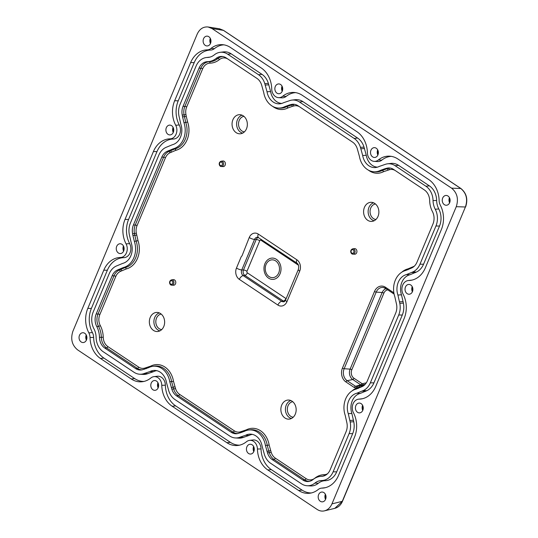 <?xml version="1.0" encoding="UTF-8"?>
<svg xmlns="http://www.w3.org/2000/svg" width="538" height="538" viewBox="0 0 538 538"><rect width="100%" height="100%" fill="white"/><g stroke="black" fill="none" stroke-linecap="round" stroke-linejoin="round"><path stroke-width="0.81" d="M239.565 445.168A23.854 19.079 88.2 0 1 230.365 442.33L175.664 405.887A23.854 19.079 -91.8 0 1 165.374 385.201A9.119 7.297 88.2 0 0 157.284 376.25L153.942 376.647A8.823 7.061 -91.8 0 0 150.808 378.012A24.149 19.314 -91.8 0 1 142.247 381.738A24.149 19.314 -91.8 0 1 131.238 378.974L134.708 378.604A23.854 19.079 -91.8 0 0 143.915 381.442M261.031 448.927A9.119 7.297 -91.8 0 0 252.934 439.97L249.598 440.373A8.823 7.061 88.2 0 1 257.426 449.035L261.031 448.927A23.854 19.079 88.2 0 0 271.313 469.607L302.107 490.118A23.854 19.079 88.2 0 0 311.307 492.956M325.147 487.724A9.119 7.297 -91.8 0 0 324.676 487.764L321.334 488.161A8.823 7.061 88.2 0 1 321.912 488.127L325.039 487.751M362.363 398.745A9.119 7.297 -91.8 0 0 361.899 398.786L358.557 399.183A8.823 7.061 88.2 0 1 359.135 399.142L362.262 398.772M131.238 378.974L100.445 358.456A24.149 19.314 -91.8 0 1 90.034 337.521A8.823 7.061 -91.8 0 0 88.857 332.867A24.149 19.314 -91.8 0 1 87.808 308.388L103.78 270.197A24.149 19.314 -91.8 0 1 120.391 257.48A8.823 7.061 -91.8 0 0 126.464 252.833A8.823 7.061 -91.8 0 0 126.08 243.889A24.149 19.314 -91.8 0 1 125.031 219.41L153.411 151.561A24.149 19.314 88.2 0 1 170.021 138.844A8.823 7.061 88.2 0 0 176.087 134.197A8.823 7.061 88.2 0 0 175.704 125.246A24.149 19.314 88.2 0 1 174.655 100.767L190.634 62.583A24.149 19.314 88.2 0 1 207.238 49.866A8.823 7.061 88.2 0 0 210.943 48.467A24.149 19.314 88.2 0 1 222.207 44.654A24.149 19.314 88.2 0 1 230.52 47.505L261.313 68.017A24.149 19.314 88.2 0 1 271.724 88.952A8.823 7.061 88.2 0 0 278.57 97.647A8.823 7.061 88.2 0 0 282.685 96.255A24.149 19.314 88.2 0 1 293.95 92.449A24.149 19.314 88.2 0 1 302.262 95.293L356.963 131.736A24.149 19.314 -91.8 0 1 367.38 152.678A8.823 7.061 -91.8 0 0 374.226 161.373A8.823 7.061 -91.8 0 0 378.342 159.981A24.149 19.314 -91.8 0 1 389.599 156.168A24.149 19.314 -91.8 0 1 397.918 159.019L428.705 179.531A24.149 19.314 -91.8 0 1 439.122 200.472A8.823 7.061 -91.8 0 0 440.292 205.126A24.149 19.314 -91.8 0 1 441.342 229.605L425.37 267.789A24.149 19.314 -91.8 0 1 410.333 280.399A24.149 19.314 -91.8 0 1 408.759 280.506A8.823 7.061 -91.8 0 0 408.187 280.547L411.523 280.143A9.119 7.297 88.2 0 1 411.994 280.11M391.287 156.356A23.854 19.079 -91.8 0 0 381.839 160.122A9.119 7.297 88.2 0 1 377.582 161.561L374.226 161.373M278.57 97.647L281.932 97.835A9.119 7.297 -91.8 0 0 286.182 96.396A23.854 19.079 88.2 0 1 295.631 92.63M153.411 151.561L156.988 151.595A23.854 19.079 88.2 0 1 173.391 139.033A9.119 7.297 -91.8 0 0 179.665 134.231A9.119 7.297 -91.8 0 0 179.268 124.984A23.854 19.079 88.2 0 1 178.233 100.801L194.205 62.616A23.854 19.079 88.2 0 1 210.614 50.054A9.119 7.297 -91.8 0 0 214.447 48.602A23.854 19.079 88.2 0 1 223.889 44.836M156.988 151.595L128.602 219.437A23.854 19.079 -91.8 0 0 129.645 243.62A9.119 7.297 88.2 0 1 130.041 252.867A9.119 7.297 88.2 0 1 123.767 257.668A23.854 19.079 -91.8 0 0 107.358 270.231L91.386 308.422A23.854 19.079 -91.8 0 0 92.422 332.598A9.119 7.297 88.2 0 1 93.632 337.407A23.854 19.079 -91.8 0 0 103.921 358.093L134.708 378.604M252.416 434.388A14.728 11.782 -91.8 0 0 249.107 435.424L242.477 437.69A16.839 13.47 88.2 0 1 238.744 438.14L235.388 437.952A16.544 13.235 -91.8 0 0 239.054 437.515L245.644 435.255A15.024 12.018 88.2 0 1 250.728 434.146A15.024 12.018 88.2 0 1 262.127 446.237L264.366 454.381A16.544 13.235 88.2 0 0 270.641 463.279L301.428 483.79A16.544 13.235 88.2 0 0 307.124 485.747L310.487 485.928A16.839 13.47 88.2 0 0 318.341 483.272A16.133 12.905 -91.8 0 1 325.113 480.71A16.839 13.47 88.2 0 0 336.701 471.846L352.672 433.655A16.839 13.47 88.2 0 0 353.769 421.772L351.859 413.453A14.728 11.782 -91.8 0 1 360.238 393.412L366.761 390.716A16.839 13.47 88.2 0 0 373.917 382.868L402.303 315.019A16.839 13.47 88.2 0 0 403.399 303.129L401.489 294.811A14.728 11.782 -91.8 0 1 409.869 274.777L416.385 272.073A16.839 13.47 88.2 0 0 423.547 264.225L439.519 226.041A16.839 13.47 88.2 0 0 438.786 208.966A16.133 12.905 -91.8 0 1 436.641 200.466A16.839 13.47 88.2 0 0 429.378 185.859L398.591 165.348A16.839 13.47 88.2 0 0 390.911 163.417L387.568 163.821A16.544 13.235 -91.8 0 0 385.753 164.198L379.162 166.457A15.024 12.018 88.2 0 1 375.753 167.513A15.024 12.018 88.2 0 1 362.679 155.475L360.44 147.331A16.544 13.235 -91.8 0 0 354.165 138.434L299.464 101.991A16.544 13.235 -91.8 0 0 291.919 100.095A16.544 13.235 -91.8 0 0 290.096 100.478L283.506 102.731A15.024 12.018 88.2 0 1 280.096 103.787A15.024 12.018 88.2 0 1 267.03 91.756L264.783 83.612L268.368 83.403L270.627 91.588A14.728 11.782 -91.8 0 0 281.764 103.437M156.76 370.669A14.728 11.782 -91.8 0 0 153.451 371.697L146.827 373.971A16.839 13.47 88.2 0 1 143.095 374.414L139.732 374.226A16.544 13.235 -91.8 0 0 143.397 373.789L149.994 371.536A15.024 12.018 88.2 0 1 155.078 370.426A15.024 12.018 88.2 0 1 166.471 382.511L168.717 390.655A16.544 13.235 -91.8 0 0 174.984 399.559L229.692 436.002A16.544 13.235 -91.8 0 0 235.388 437.952M139.732 374.226A16.544 13.235 -91.8 0 1 134.036 372.276L103.249 351.765A16.544 13.235 -91.8 0 1 96.114 337.413A16.429 13.141 -91.8 0 0 93.928 328.758A16.544 13.235 -91.8 0 1 93.209 311.986L109.18 273.795A16.544 13.235 -91.8 0 1 116.215 266.081L122.698 263.391A15.024 12.018 88.2 0 0 131.252 242.961L129.349 234.682A16.544 13.235 -91.8 0 1 130.425 223.001L158.811 155.159A16.544 13.235 88.2 0 1 165.845 147.446L172.328 144.756A15.024 12.018 88.2 0 0 180.876 124.318L178.979 116.047A16.544 13.235 -91.8 0 1 180.055 104.365L196.027 66.174A16.544 13.235 88.2 0 1 206.33 57.539L209.672 57.136A16.839 13.47 88.2 0 1 209.954 57.109M206.33 57.539A16.544 13.235 88.2 0 1 207.412 57.465A16.429 13.141 88.2 0 0 208.482 57.391A16.429 13.141 88.2 0 0 214.306 54.856A16.544 13.235 88.2 0 1 220.176 52.307L223.519 51.904A16.839 13.47 88.2 0 1 231.199 53.834L261.986 74.345A16.839 13.47 88.2 0 1 268.368 83.403M291.919 100.095L295.261 99.698A16.839 13.47 88.2 0 1 302.934 101.621L357.642 138.064A16.839 13.47 88.2 0 1 364.024 147.13L366.277 155.314A14.728 11.782 -91.8 0 0 377.42 167.163M456.264 206.693L331.953 503.877C330.298 507.623 327.797 509.95 324.454 510.851C321.919 511.43 319.491 510.965 317.178 509.466L77.566 349.841C71.964 345.188 70.404 339.001 72.886 331.294L197.204 34.109C199.652 28.911 203.297 26.537 208.132 26.994L211.979 28.527L451.584 188.152C457.186 192.806 458.746 198.986 456.264 206.693L465.404 206.995L342.255 501.389L334.791 508.363L324.454 510.851M208.852 36.718A4.909 3.927 88.2 0 1 210.842 42.347A4.909 3.927 88.2 0 1 206.922 45.945A4.909 3.927 88.2 0 1 205.234 45.367A4.909 3.927 88.2 0 1 203.182 40.074A4.909 3.927 88.2 0 1 206.612 36.154A4.909 3.927 88.2 0 1 208.852 36.718M171.629 125.697A4.909 3.927 88.2 0 1 173.626 131.326A4.909 3.927 88.2 0 1 169.705 134.924A4.909 3.927 88.2 0 1 168.011 134.345A4.909 3.927 88.2 0 1 165.96 129.053A4.909 3.927 88.2 0 1 169.389 125.132A4.909 3.927 88.2 0 1 171.629 125.697M447.986 196.027A4.909 3.927 88.2 0 1 449.983 201.656A4.909 3.927 88.2 0 1 446.063 205.254A4.909 3.927 88.2 0 1 444.368 204.675A4.909 3.927 88.2 0 1 442.317 199.383A4.909 3.927 88.2 0 1 445.746 195.462A4.909 3.927 88.2 0 1 447.986 196.027M410.77 285.005A4.909 3.927 88.2 0 1 412.76 290.634A4.909 3.927 88.2 0 1 408.84 294.232A4.909 3.927 88.2 0 1 407.145 293.654A4.909 3.927 88.2 0 1 405.094 288.361A4.909 3.927 88.2 0 1 408.53 284.441A4.909 3.927 88.2 0 1 410.77 285.005M280.594 84.506A4.909 3.927 88.2 0 1 282.584 90.135A4.909 3.927 88.2 0 1 278.664 93.74A4.909 3.927 88.2 0 1 276.976 93.161A4.909 3.927 88.2 0 1 274.925 87.862A4.909 3.927 88.2 0 1 278.354 83.948A4.909 3.927 88.2 0 1 280.594 84.506M84.782 333.311A4.909 3.927 88.2 0 1 86.779 338.94A4.909 3.927 88.2 0 1 82.852 342.545A4.909 3.927 88.2 0 1 81.164 341.966A4.909 3.927 88.2 0 1 79.113 336.667A4.909 3.927 88.2 0 1 82.543 332.753A4.909 3.927 88.2 0 1 84.782 333.311M156.524 381.106A4.909 3.927 88.2 0 1 158.515 386.735A4.909 3.927 88.2 0 1 154.594 390.339A4.909 3.927 88.2 0 1 152.906 389.754A4.909 3.927 88.2 0 1 150.855 384.462A4.909 3.927 88.2 0 1 154.285 380.541A4.909 3.927 88.2 0 1 156.524 381.106M122.005 244.333A4.909 3.927 88.2 0 1 123.996 249.962A4.909 3.927 88.2 0 1 120.075 253.566A4.909 3.927 88.2 0 1 118.387 252.988A4.909 3.927 88.2 0 1 116.329 247.688A4.909 3.927 88.2 0 1 119.766 243.775A4.909 3.927 88.2 0 1 122.005 244.333M361.139 403.641A4.909 3.927 88.2 0 1 363.13 409.27A4.909 3.927 88.2 0 1 359.209 412.875A4.909 3.927 88.2 0 1 357.521 412.296A4.909 3.927 88.2 0 1 355.47 406.997A4.909 3.927 88.2 0 1 358.9 403.083A4.909 3.927 88.2 0 1 361.139 403.641M323.916 492.62A4.909 3.927 88.2 0 1 325.914 498.249A4.909 3.927 88.2 0 1 321.993 501.853A4.909 3.927 88.2 0 1 320.298 501.275A4.909 3.927 88.2 0 1 318.247 495.975A4.909 3.927 88.2 0 1 321.677 492.062A4.909 3.927 88.2 0 1 323.916 492.62M376.244 148.232A4.909 3.927 88.2 0 1 378.241 153.861A4.909 3.927 88.2 0 1 374.32 157.466A4.909 3.927 88.2 0 1 372.626 156.881A4.909 3.927 88.2 0 1 370.574 151.588A4.909 3.927 88.2 0 1 374.011 147.668A4.909 3.927 88.2 0 1 376.244 148.232M252.181 444.832A4.909 3.927 88.2 0 1 254.171 450.461A4.909 3.927 88.2 0 1 250.251 454.059A4.909 3.927 88.2 0 1 248.556 453.48A4.909 3.927 88.2 0 1 246.505 448.188A4.909 3.927 88.2 0 1 249.941 444.267A4.909 3.927 88.2 0 1 252.181 444.832M408.187 280.547A8.823 7.061 -91.8 0 0 403.076 294.104A24.149 19.314 -91.8 0 1 404.125 318.583L375.739 386.432A24.149 19.314 88.2 0 1 360.709 399.035A24.149 19.314 88.2 0 1 359.135 399.142M321.912 488.127A24.149 19.314 88.2 0 0 323.486 488.02A24.149 19.314 88.2 0 0 338.523 475.41L354.495 437.219A24.149 19.314 88.2 0 0 353.446 412.74A8.823 7.061 88.2 0 1 358.557 399.183M257.426 449.035A24.149 19.314 88.2 0 0 267.843 469.977L298.63 490.488A24.149 19.314 88.2 0 0 309.639 493.252A24.149 19.314 88.2 0 0 318.207 489.526A8.823 7.061 88.2 0 1 321.334 488.161M153.942 376.647A8.823 7.061 -91.8 0 1 161.77 385.309A24.149 19.314 -91.8 0 0 172.187 406.251L226.888 442.693A24.149 19.314 88.2 0 0 237.897 445.457A24.149 19.314 88.2 0 0 246.465 441.732A8.823 7.061 88.2 0 1 249.598 440.373M210.452 43.538A5.541 4.432 88.2 0 1 210.291 38.332M449.586 202.846A5.541 4.432 88.2 0 1 449.425 197.641M325.517 499.446A5.541 4.432 88.2 0 1 325.356 494.24M86.383 340.137A5.541 4.432 88.2 0 1 86.221 334.932M377.851 155.058A5.541 4.432 88.2 0 1 377.683 149.846M282.194 91.332A5.541 4.432 88.2 0 1 282.026 86.127M253.781 451.651A5.541 4.432 88.2 0 1 253.613 446.446M158.125 387.932A5.541 4.432 88.2 0 1 157.957 382.72M412.37 291.825A5.541 4.432 88.2 0 1 412.202 286.619M362.74 410.467A5.541 4.432 88.2 0 1 362.572 405.262M173.236 132.516A5.541 4.432 88.2 0 1 173.068 127.311M123.606 251.159A5.541 4.432 88.2 0 1 123.437 245.947M86.551 339.734L86.403 335.308M208.132 26.994L219.544 28.796L223.364 30.323L460.723 188.448C466.372 193.102 467.932 199.282 465.404 206.995L342.484 501.275L331.953 503.877M387.568 163.821A16.544 13.235 -91.8 0 1 395.114 165.711L425.908 186.229A16.544 13.235 -91.8 0 1 433.043 200.573A16.429 13.141 -91.8 0 0 435.229 209.235A16.544 13.235 -91.8 0 1 435.948 226.007L419.97 264.192A16.544 13.235 -91.8 0 1 412.935 271.905L406.452 274.595A15.024 12.018 88.2 0 0 397.905 295.032L399.801 303.304A16.544 13.235 -91.8 0 1 398.725 314.986L370.346 382.834A16.544 13.235 88.2 0 1 363.311 390.548L356.822 393.231A15.024 12.018 88.2 0 0 348.274 413.668L350.177 421.947A16.544 13.235 -91.8 0 1 349.095 433.621L333.123 471.813A16.544 13.235 88.2 0 1 321.744 480.528A16.429 13.141 88.2 0 0 314.844 483.131A16.544 13.235 88.2 0 1 307.124 485.747M220.176 52.307A16.544 13.235 88.2 0 1 227.722 54.197L258.509 74.708A16.544 13.235 88.2 0 1 264.783 83.612M387.77 289.874A6.268 5.017 -91.8 0 0 383.883 293.143L351.832 369.767A6.268 5.017 -91.8 0 0 353.977 378.254L361.993 383.594A1.406 0.733 -56.3 0 1 360.756 384.845L352.74 379.498A7.66 6.126 88.2 0 1 350.117 369.129L382.168 292.511A7.66 6.126 88.2 0 1 386.022 288.711M362.404 385.074L360.756 384.845L355.544 386.291L357.232 386.506A22.293 17.835 88.2 0 1 358.543 386.082A22.293 17.835 88.2 0 1 360.265 385.726L364.697 384.979M361.993 383.594L362.814 383.708A1.406 0.814 -109.2 0 1 362.578 384.986M362.921 386.163A1.406 0.941 -104 0 1 363.513 385.403L364.071 385.235A1.406 0.888 -109.4 0 0 364.031 385.248L363.634 385.376M160.519 313.56A9.563 7.646 88.2 0 1 164.514 323.869A9.563 7.646 88.2 0 1 157.829 331.495A9.563 7.646 88.2 0 1 153.471 330.399A9.563 7.646 88.2 0 1 149.591 319.444A9.563 7.646 88.2 0 1 157.224 312.43A9.563 7.646 88.2 0 1 160.519 313.56M292.04 401.18A9.563 7.646 88.2 0 1 296.034 411.489A9.563 7.646 88.2 0 1 289.357 419.115A9.563 7.646 88.2 0 1 284.992 418.019A9.563 7.646 88.2 0 1 281.112 407.064A9.563 7.646 88.2 0 1 288.751 400.05A9.563 7.646 88.2 0 1 292.04 401.18M171.763 285.14L173.471 285.234A2.804 2.246 -91.8 0 0 175.711 283.176A2.804 2.246 -91.8 0 0 174.568 279.962A2.804 2.246 -91.8 0 0 173.29 279.639L171.595 279.841A2.656 2.125 88.2 0 1 172.806 280.15A2.656 2.125 88.2 0 1 173.882 283.19A2.656 2.125 88.2 0 1 171.763 285.14C169.759 285.436 168.145 281.078 171.595 279.841M221.387 166.504L223.095 166.598A2.804 2.246 -91.8 0 0 225.335 164.541A2.804 2.246 -91.8 0 0 224.198 161.319A2.804 2.246 -91.8 0 0 222.92 161.003L221.219 161.205A2.656 2.125 88.2 0 1 222.429 161.508A2.656 2.125 88.2 0 1 223.512 164.554A2.656 2.125 88.2 0 1 221.387 166.504C219.383 166.8 217.769 162.442 221.219 161.205M352.915 254.124L354.623 254.218A2.804 2.246 -91.8 0 0 356.862 252.161A2.804 2.246 -91.8 0 0 355.719 248.939A2.804 2.246 -91.8 0 0 354.441 248.623L352.746 248.825A2.656 2.125 88.2 0 1 353.957 249.128A2.656 2.125 88.2 0 1 355.033 252.174A2.656 2.125 88.2 0 1 352.915 254.124C350.91 254.42 349.296 250.062 352.746 248.825M243.23 115.825A9.563 7.646 88.2 0 1 247.224 126.134A9.563 7.646 88.2 0 1 240.54 133.76A9.563 7.646 88.2 0 1 236.182 132.671A9.563 7.646 88.2 0 1 232.302 121.709A9.563 7.646 88.2 0 1 239.935 114.695A9.563 7.646 88.2 0 1 243.23 115.825M374.751 203.445A9.563 7.646 88.2 0 1 378.752 213.754A9.563 7.646 88.2 0 1 372.067 221.38A9.563 7.646 88.2 0 1 367.71 220.291A9.563 7.646 88.2 0 1 363.829 209.329A9.563 7.646 88.2 0 1 371.462 202.315A9.563 7.646 88.2 0 1 374.751 203.445M394.098 294.057A1.406 0.733 -56.3 0 1 393.971 294.004L385.611 288.435A1.406 0.733 -56.3 0 1 385.544 287.292L393.87 292.84M393.964 294.004A1.406 0.733 -56.3 0 1 393.883 292.928M353.977 378.254A1.406 0.733 -56.3 0 1 352.74 379.498L347.178 380.716L355.544 386.291A1.406 0.733 123.7 0 0 354.307 387.535L345.941 381.967A10.249 8.198 88.2 0 1 342.444 368.093L374.495 291.468A10.249 8.198 88.2 0 1 385.544 287.292M362.901 386.277L359.687 387.125A20.908 16.718 -91.8 0 0 356.842 387.858A1.406 0.814 -110.5 0 1 357.192 386.519A1.406 0.814 -110.5 0 1 357.232 386.506M352.182 390.817A20.787 16.624 88.2 0 1 358.382 387.501L359.687 387.125A1.406 0.841 -98.3 0 1 360.265 385.726M277.904 305.066L239.343 279.377A8.379 6.705 88.2 0 1 236.478 268.032L241.159 256.841L242.06 255.745L249.249 237.507A8.379 6.705 88.2 0 1 258.287 234.084L296.855 259.78A8.379 6.705 88.2 0 1 299.713 271.125L286.949 301.65A8.379 6.705 88.2 0 1 277.904 305.066A4.21 2.192 -56.3 0 1 281.757 301.3L283.385 301.058L244.824 275.362A2.804 1.466 123.7 0 0 247.386 272.853L285.954 298.543A1.17 0.935 -91.8 0 0 286.135 298.637M361.307 386.761A1.406 0.908 -90.3 0 1 362.054 385.585L364.596 384.905M278.321 108.044L280.042 108.138A19.381 15.501 -91.8 0 0 286.599 106.712L284.831 106.625A19.233 15.38 -91.8 0 1 278.321 108.044A19.233 15.38 -91.8 0 1 263.734 92.57L261.636 85.051A12.334 9.866 -91.8 0 0 256.962 78.413L226.168 57.902A12.334 9.866 -91.8 0 0 221.925 56.45A12.334 9.866 -91.8 0 0 216.168 58.4A20.639 16.503 -91.8 0 1 207.507 61.675A12.334 9.866 -91.8 0 0 199.02 68.171L183.041 106.356A12.334 9.866 -91.8 0 0 182.241 115.065L182.55 116.84L186.296 116.484L187.641 122.059A20.787 16.624 88.2 0 1 175.818 150.324L170.015 152.772A10.78 8.628 -91.8 0 0 165.428 157.802L137.042 225.651A10.78 8.628 -91.8 0 0 136.343 233.263L138.017 240.701A20.787 16.624 88.2 0 1 126.195 268.966L120.384 271.414A10.78 8.628 -91.8 0 0 115.798 276.438L99.826 314.629A10.78 8.628 -91.8 0 0 100.29 325.564A22.186 17.747 88.2 0 1 103.242 337.259A10.78 8.628 -91.8 0 0 107.896 346.606L138.683 367.118A10.78 8.628 -91.8 0 0 144.789 368.106L150.714 366.122A20.787 16.624 88.2 0 1 173.505 381.301L175.549 388.597A10.78 8.628 -91.8 0 0 179.638 394.401L234.339 430.844A10.78 8.628 -91.8 0 0 240.446 431.832L246.37 429.849A20.787 16.624 88.2 0 1 269.155 445.027L271.199 452.324A10.78 8.628 -91.8 0 0 275.288 458.127L306.082 478.638A10.78 8.628 -91.8 0 0 314.817 478.208A22.186 17.747 88.2 0 1 324.138 474.684A10.78 8.628 -91.8 0 0 327.494 473.77M161.797 157.15L163.633 157.163A12.186 9.745 88.2 0 1 168.818 151.481L167.042 151.4A12.334 9.866 -91.8 0 0 161.797 157.15L133.417 224.998A12.334 9.866 -91.8 0 0 132.61 233.7L132.926 235.476L136.672 235.126M121.79 270.708A1.406 0.78 -118.9 0 0 120.525 269.451L119.187 270.123L117.412 270.036A12.334 9.866 -91.8 0 0 112.173 275.786L96.194 313.977A12.334 9.866 -91.8 0 0 96.732 326.479L98.562 326.344A12.186 9.745 88.2 0 1 98.03 313.99L114.002 275.806A12.186 9.745 88.2 0 1 119.187 270.123A1.406 0.8 -114.6 0 1 120.384 271.414M96.732 326.479A20.639 16.503 -91.8 0 1 99.476 337.36A12.334 9.866 -91.8 0 0 104.796 348.059L135.589 368.57A12.334 9.866 -91.8 0 0 141.212 369.983A12.334 9.866 -91.8 0 0 142.57 369.7L148.67 367.642A19.233 15.38 -91.8 0 1 153.034 366.291L154.742 366.082A19.381 15.501 -91.8 0 1 171.609 381.603L173.505 381.301M175.549 388.597L171.864 389.209A12.334 9.866 -91.8 0 0 176.538 395.847L178.32 395.659A12.186 9.745 88.2 0 1 173.7 389.102L171.609 381.603L169.766 381.691A19.233 15.38 -91.8 0 0 153.034 366.291M176.538 395.847L231.239 432.29A12.334 9.866 -91.8 0 0 236.868 433.702A12.334 9.866 -91.8 0 0 238.22 433.42L244.326 431.362A19.233 15.38 -91.8 0 1 248.684 430.01L250.399 429.808A19.381 15.501 -91.8 0 1 267.265 445.323L269.155 445.027M271.199 452.324L267.514 452.935A12.334 9.866 -91.8 0 0 272.194 459.573L302.981 480.084A12.334 9.866 -91.8 0 0 308.604 481.497A12.334 9.866 -91.8 0 0 312.981 479.593A20.639 16.503 -91.8 0 1 320.305 476.406L322.02 476.204A20.787 16.624 -91.8 0 1 323.304 476.11M320.305 476.406A20.639 16.503 -91.8 0 1 321.65 476.318A12.334 9.866 -91.8 0 0 322.45 476.264A12.334 9.866 -91.8 0 0 330.13 469.822L346.109 431.631A12.334 9.866 -91.8 0 0 346.909 422.922L345.181 415.269A19.233 15.38 -91.8 0 1 356.122 389.108L362.108 386.593A12.334 9.866 -91.8 0 0 367.353 380.843L395.733 312.995A12.334 9.866 -91.8 0 0 396.54 304.286L394.805 296.626A19.233 15.38 -91.8 0 1 405.753 270.466L411.738 267.951A12.334 9.866 -91.8 0 0 416.984 262.201L432.955 224.016A12.334 9.866 -91.8 0 0 432.418 211.508A20.639 16.503 -91.8 0 1 429.674 200.634A12.334 9.866 -91.8 0 0 424.354 189.934L393.567 169.423A12.334 9.866 -91.8 0 0 389.317 167.964A12.334 9.866 -91.8 0 0 386.587 168.293L385.168 168.656L386.923 168.75L388.342 168.387A12.186 9.745 88.2 0 1 390.178 168.058M373.971 171.77L375.699 171.864A19.381 15.501 -91.8 0 0 382.249 170.438L380.48 170.351A19.233 15.38 -91.8 0 1 373.971 171.77A19.233 15.38 -91.8 0 1 359.391 156.296L357.293 148.777A12.334 9.866 -91.8 0 0 352.612 142.14L297.911 105.697A12.334 9.866 -91.8 0 0 293.661 104.244A12.334 9.866 -91.8 0 0 290.93 104.567L289.518 104.937L291.273 105.024A1.406 0.834 -102.2 0 1 292.275 106.383L287.837 107.983A20.787 16.624 88.2 0 1 272.739 106.41M167.042 151.4L173.028 148.885A19.233 15.38 -91.8 0 0 183.976 122.718L182.55 116.84M117.412 270.036L123.404 267.521A19.233 15.38 -91.8 0 0 134.345 241.36L132.926 235.476M171.864 389.209L169.766 381.691M267.514 452.935L265.416 445.417A19.233 15.38 -91.8 0 0 248.684 430.01M380.48 170.351L385.168 168.656M284.831 106.625L289.518 104.937M412.525 291.455A9.435 7.545 88.2 0 1 412.377 286.983M362.894 410.097A9.435 7.545 88.2 0 1 362.753 405.618M449.741 202.476A9.435 7.545 88.2 0 1 449.6 197.997M210.607 43.168A9.435 7.545 88.2 0 1 210.466 38.689M325.672 499.076A9.435 7.545 88.2 0 1 325.53 494.597M378.006 154.688A9.435 7.545 88.2 0 1 377.858 150.21M282.349 90.962A9.435 7.545 88.2 0 1 282.208 86.483M253.936 451.281A9.435 7.545 88.2 0 1 253.788 446.802M158.28 387.562A9.435 7.545 88.2 0 1 158.138 383.083M173.384 132.146A9.435 7.545 88.2 0 1 173.243 127.674M123.76 250.789A9.435 7.545 88.2 0 1 123.619 246.31M219.148 28.743L223.552 30.39L211.979 28.527M461.053 188.677L460.918 188.515C466.554 193.176 468.127 199.295 465.632 206.874M460.905 188.508L451.584 188.152M100.445 358.456L103.921 358.093M90.034 337.521L93.632 337.407M88.857 332.867L92.422 332.598M87.808 308.388L91.386 308.422M103.78 270.197L107.358 270.231M120.391 257.48L123.767 257.668M126.08 243.889L129.645 243.62M125.031 219.41L128.602 219.437M226.888 442.693L230.365 442.33M172.187 406.251L175.664 405.887M161.77 385.309L165.374 385.201M267.843 469.977L271.313 469.607M298.63 490.488L302.107 490.118M408.759 280.506L411.886 280.13M378.342 159.981L381.839 160.122M282.685 96.255L286.182 96.396M210.943 48.467L214.447 48.602M207.238 49.866L210.614 50.054M190.634 62.583L194.205 62.616M174.655 100.767L178.233 100.801M175.704 125.246L179.268 124.984M170.021 138.844L173.391 139.033M240.257 437.206L243.667 437.387M239.054 437.515L242.477 437.69M245.644 435.255L249.107 435.424M314.844 483.131L318.341 483.272M321.744 480.528L325.113 480.71M333.123 471.813L336.701 471.846M349.095 433.621L352.672 433.655M350.177 421.947L353.769 421.772M349.908 420.44L353.506 420.279M348.274 413.668L351.859 413.453M356.822 393.231L360.238 393.412M362.175 391.119L365.638 391.281M363.311 390.548L366.761 390.716M370.346 382.834L373.917 382.868M398.725 314.986L402.303 315.019M399.801 303.304L403.399 303.129M399.539 301.798L403.137 301.643M397.905 295.032L401.489 294.811M406.452 274.595L409.869 274.777M411.799 272.477L415.269 272.645M412.935 271.905L416.385 272.073M419.97 264.192L423.547 264.225M435.948 226.007L439.519 226.041M435.229 209.235L438.786 208.966M433.043 200.573L436.641 200.466M425.908 186.229L429.378 185.859M395.114 165.711L398.591 165.348M362.679 155.475L366.277 155.314M360.911 148.764L364.495 148.535M360.44 147.331L364.024 147.13M354.165 138.434L357.642 138.064M299.464 101.991L302.934 101.621M267.03 91.756L270.627 91.588M265.261 85.038L268.839 84.816M258.509 74.708L261.986 74.345M227.722 54.197L231.199 53.834M207.412 57.465L209.538 57.21M143.397 373.789L146.827 373.971M144.601 373.48L148.011 373.661M149.994 371.536L153.451 371.697M268.556 278.133A10.666 8.527 88.2 0 1 267.897 259.679A10.666 8.527 88.2 0 1 281.011 268.415A10.666 8.527 88.2 0 1 268.556 278.133M298.456 265.207L261.017 240.271A1.17 0.935 -91.8 0 0 259.76 240.748L246.989 271.273A1.17 0.935 -91.8 0 0 247.386 272.853M161.218 314.084A7.788 6.227 -91.8 0 0 155.906 320.372A7.788 6.227 -91.8 0 0 159.174 328.678A7.788 6.227 -91.8 0 0 161.709 329.586M292.739 401.704A7.788 6.227 -91.8 0 0 287.426 407.992A7.788 6.227 -91.8 0 0 290.702 416.298A7.788 6.227 -91.8 0 0 293.237 417.206M172.019 280.903A1.816 1.453 -91.8 0 0 169.894 282.558A1.816 1.453 -91.8 0 0 172.133 284.044A1.816 1.453 -91.8 0 0 172.019 280.903M221.643 162.261A1.816 1.453 -91.8 0 0 219.524 163.922A1.816 1.453 -91.8 0 0 221.757 165.408A1.816 1.453 -91.8 0 0 221.643 162.261M353.17 249.881A1.816 1.453 -91.8 0 0 351.045 251.542A1.816 1.453 -91.8 0 0 353.284 253.028A1.816 1.453 -91.8 0 0 353.17 249.881M243.929 116.356A7.788 6.227 -91.8 0 0 238.616 122.637A7.788 6.227 -91.8 0 0 241.885 130.949A7.788 6.227 -91.8 0 0 244.427 131.857M375.457 203.976A7.788 6.227 -91.8 0 0 370.144 210.257A7.788 6.227 -91.8 0 0 373.412 218.569A7.788 6.227 -91.8 0 0 375.948 219.477M385.504 288.334A8.857 7.088 -91.8 0 0 383.547 287.554A8.857 7.088 -91.8 0 0 376.203 292.107L382.168 292.511A1.406 0.417 -157.3 0 1 383.883 293.143M351.832 369.767A1.406 0.417 22.7 0 0 350.117 369.129L344.152 368.725A8.857 7.088 -91.8 0 0 347.178 380.716A1.406 0.733 123.7 0 0 345.941 381.967M299.713 271.125A4.21 1.251 22.7 0 1 298.361 269.417C299.047 266.431 298.61 264.353 297.043 263.203L257.763 237.224A4.19 3.349 -91.8 0 0 254.535 239.417L241.764 269.941A4.19 3.349 -91.8 0 0 243.196 275.611L244.824 275.362A3.961 3.167 88.2 0 1 243.465 270.002A2.804 0.834 -157.3 0 1 246.989 271.273M284.441 301.488A3.961 3.167 88.2 0 1 283.385 301.058A2.804 1.466 123.7 0 0 285.954 298.543M261.017 240.271A2.804 1.466 123.7 0 0 261.28 239.376M236.478 268.032A4.21 1.251 22.7 0 0 241.764 269.941L243.465 270.002L256.236 239.471A3.961 3.167 88.2 0 1 258.401 237.46M249.249 237.507A4.21 1.251 22.7 0 0 254.535 239.417L256.236 239.471A2.804 0.834 -157.3 0 1 259.76 240.748M362.814 383.708A24.883 19.899 88.2 0 1 366.257 382.915M365.1 384.394A23.49 18.79 -91.8 0 0 363.446 384.751L357.077 386.553M159.927 330.857A9.186 7.35 88.2 0 1 157.863 329.935A9.186 7.35 88.2 0 1 153.935 320.709A9.186 7.35 88.2 0 1 159.356 312.928M291.455 418.477A9.186 7.35 88.2 0 1 289.383 417.555A9.186 7.35 88.2 0 1 285.463 408.329A9.186 7.35 88.2 0 1 290.883 400.548M242.638 133.128A9.186 7.35 88.2 0 1 240.573 132.207A9.186 7.35 88.2 0 1 236.653 122.98A9.186 7.35 88.2 0 1 242.073 115.199M374.166 220.748A9.186 7.35 88.2 0 1 372.094 219.827A9.186 7.35 88.2 0 1 368.174 210.6A9.186 7.35 88.2 0 1 373.594 202.819M374.495 291.468A1.406 0.417 -157.3 0 0 376.203 292.107L344.152 368.725A1.406 0.417 -157.3 0 1 342.444 368.093M239.343 279.377A4.21 2.192 -56.3 0 1 243.196 275.611L281.757 301.3A4.19 3.349 -91.8 0 0 283.822 301.757C284.138 301.986 284.73 301.381 285.591 299.948A4.21 1.251 22.7 0 0 286.949 301.65M385.759 288.496A1.406 0.733 -56.3 0 1 385.611 288.435L383.547 287.554M356.842 387.858L354.307 387.535M297.043 263.203A4.21 2.192 -56.3 0 1 296.855 259.78M258.482 237.507A4.21 2.192 -56.3 0 1 258.287 234.084M363.621 385.712A1.406 0.888 -109.4 0 1 364.031 385.248L364.63 385.006M401.805 272.174A20.787 16.624 88.2 0 1 408.012 268.865L413.816 266.418A10.78 8.628 -91.8 0 0 414.341 266.149M395.141 170.472A10.78 8.628 -91.8 0 0 389.411 169.719L383.486 171.709A20.787 16.624 88.2 0 1 368.395 170.129M299.484 106.746A10.78 8.628 -91.8 0 0 293.761 105.999L292.275 106.383M227.742 58.951A10.78 8.628 -91.8 0 0 219.383 59.624A22.186 17.747 88.2 0 1 210.062 63.141A10.78 8.628 -91.8 0 0 202.644 68.824L186.673 107.008A10.78 8.628 -91.8 0 0 185.973 114.628L186.296 116.484M170.015 152.772A1.406 0.8 -114.6 0 0 168.818 151.481L174.789 148.972A19.381 15.501 -91.8 0 0 185.812 122.617L184.083 114.977A12.186 9.745 88.2 0 1 184.877 106.376L200.856 68.185A12.186 9.745 88.2 0 1 209.235 61.769A20.787 16.624 -91.8 0 0 217.964 58.467A12.186 9.745 88.2 0 1 222.786 56.544M216.168 58.4L217.964 58.467A1.406 0.72 -129 0 1 219.383 59.624M207.507 61.675L209.235 61.769A1.406 0.841 -91 0 1 210.062 63.141M199.02 68.171L200.856 68.185A1.406 0.417 -157.3 0 1 202.644 68.824M183.041 106.356L184.877 106.376A1.406 0.417 -157.3 0 1 186.673 107.008M182.241 115.065L185.973 114.628M183.976 122.718L187.641 122.059M173.028 148.885L174.789 148.972A1.406 0.827 -104 0 1 175.818 150.324M168.381 150.721L170.149 150.808A1.406 0.78 -118.9 0 1 171.414 152.066M118.75 269.363L120.525 269.451L125.159 267.615A19.381 15.501 -91.8 0 0 136.188 241.253L134.46 233.62A12.186 9.745 88.2 0 1 135.253 225.012L163.633 157.163A1.406 0.417 -157.3 0 1 165.428 157.802M133.417 224.998L135.253 225.012A1.406 0.417 -157.3 0 1 137.042 225.651M132.61 233.7L136.343 233.263M134.345 241.36L138.017 240.701M123.404 267.521L125.159 267.615A1.406 0.827 -104 0 1 126.195 268.966M112.173 275.786L114.002 275.806A1.406 0.417 -157.3 0 1 115.798 276.438M96.194 313.977L98.03 313.99A1.406 0.417 -157.3 0 1 99.826 314.629M142.066 369.828A12.186 9.745 88.2 0 1 137.372 368.382L106.578 347.871A12.186 9.745 88.2 0 1 101.326 337.299A20.787 16.624 -91.8 0 0 98.562 326.344A1.406 0.437 152.3 0 0 100.29 325.564M99.476 337.36L103.242 337.259M104.796 348.059L106.578 347.871A1.406 0.733 123.7 0 0 107.896 346.606M135.589 368.57L137.372 368.382A1.406 0.733 123.7 0 0 138.683 367.118M144.702 369.162A1.406 0.82 73.3 0 0 144.789 368.106M146.168 368.718A1.406 0.834 77.8 0 0 146.275 367.723M150.822 366.761A1.406 0.787 62.7 0 0 150.714 366.122M174.958 386.835L171.299 387.535M179.638 394.401A1.406 0.733 -56.3 0 1 178.32 395.659L233.021 432.101A1.406 0.733 -56.3 0 0 234.339 430.844M240.446 431.832A1.406 0.82 -106.7 0 1 240.351 432.888M237.722 433.554A12.186 9.745 88.2 0 1 233.021 432.101L231.239 432.29M241.925 431.449A1.406 0.834 -102.2 0 1 241.824 432.438M246.37 429.849A1.406 0.787 -117.3 0 1 246.478 430.481M270.614 450.555L268.798 451.147L267.265 445.323L265.416 445.417M275.288 458.127A1.406 0.733 -56.3 0 1 273.976 459.385A12.186 9.745 88.2 0 1 269.356 452.828L268.798 451.147L266.956 451.254M272.194 459.573L273.976 459.385L304.764 479.896A1.406 0.733 -56.3 0 0 306.082 478.638M309.464 481.349A12.186 9.745 88.2 0 1 304.764 479.896L302.981 480.084M324.138 474.684A1.406 0.841 -91 0 1 323.573 476.049M358.382 387.501A1.406 0.827 -104 0 1 358.335 388.409M408.012 268.865A1.406 0.827 -104 0 1 407.959 269.767M412.417 267.124A1.406 0.78 -118.9 0 1 412.518 267.541M389.411 169.719A1.406 0.82 73.3 0 0 388.342 168.387L386.587 168.293M387.932 170.102A1.406 0.834 77.8 0 0 386.923 168.75L382.249 170.438A1.406 0.787 -117.3 0 1 383.486 171.709M287.837 107.983A1.406 0.787 -117.3 0 0 286.599 106.712L292.685 104.661A12.186 9.745 88.2 0 1 294.528 104.338M290.93 104.567L292.685 104.661A1.406 0.82 -106.7 0 1 293.761 105.999M321.65 476.318L323.244 476.123M269.094 276.593A8.911 7.128 -91.8 0 0 278.704 272.961A8.911 7.128 -91.8 0 0 275.658 260.896A8.911 7.128 -91.8 0 0 266.048 264.528A8.911 7.128 -91.8 0 0 269.094 276.593M412.666 291.018L412.552 287.413M363.036 409.653L362.921 406.049M223.552 30.39L460.918 188.515M342.484 501.275C340.736 505.263 337.992 507.664 334.246 508.477M210.634 39.119L210.755 42.731M282.49 90.518L282.376 86.914M254.077 450.844L253.963 447.233M158.421 387.118L158.306 383.513M86.692 339.29L86.571 335.739M378.147 154.245L378.032 150.64M449.775 198.428L449.889 202.039M123.901 250.345L123.787 246.74M173.532 131.709L173.418 128.105M325.82 498.632L325.705 495.027M298.361 269.417L285.591 299.948"/></g></svg>
